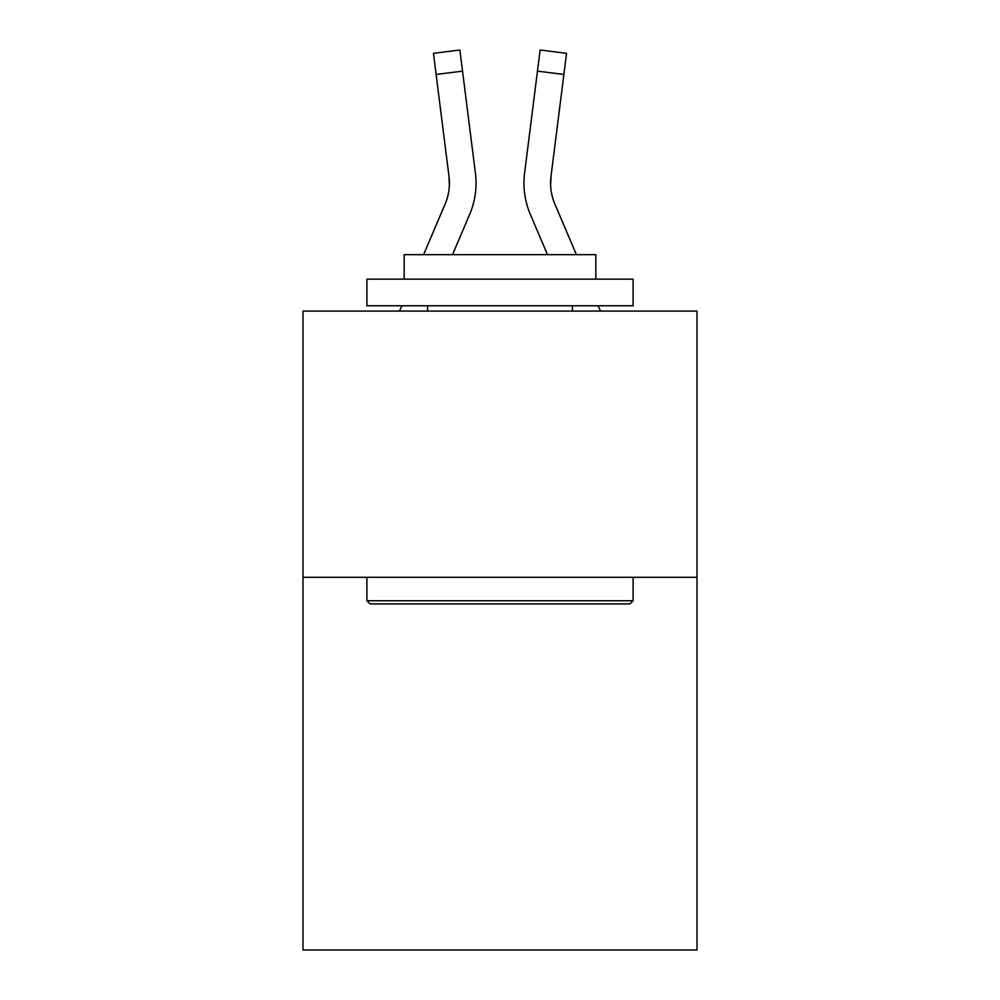 <?xml version="1.0" encoding="UTF-8"?>
<svg xmlns="http://www.w3.org/2000/svg" width="1000" height="1000" viewBox="0 0 1000 1000"><rect width="100%" height="100%" fill="white"/><g stroke="black" fill="none" stroke-linecap="round" stroke-linejoin="round"><path stroke-width="1.5" d="M697 577.312L697 950L303 950L303 311.1L697 311.1L697 577.312L303 577.312M452.512 254.662L469.663 214.387A79.862 79.862 0 0 0 475.412 173.088L462.525 71.125L436.112 74.463L433.45 53.338L459.862 50L462.525 71.125M476.037 183.062L476.037 183.725M475.012 169.9L475.412 173.088M547.487 254.662L530.337 214.387A79.862 79.862 0 0 1 524.587 173.088L540.138 50L566.55 53.338L563.888 74.463L537.475 71.125M576.425 254.662L554.837 203.962A53.238 53.238 0 0 1 551 176.425L550.638 185.7L551 176.425L550.638 185.7L551 176.425L550.638 185.7L551 176.425L550.638 185.7L551 176.425L550.638 185.7L551 176.425L563.888 74.463M370.087 603.925L366.9 600.737L633.1 600.737L629.913 603.925L370.087 603.925M633.1 279.15L633.1 305.775L366.9 305.775L366.9 279.15L633.1 279.15M404.162 279.15L404.162 254.662L595.837 254.662L595.837 279.15M633.1 577.312L633.1 600.737M366.9 577.312L366.9 600.737M572.413 305.775L572.413 311.1M427.587 305.775L427.587 311.1M554.837 203.962A53.238 53.238 0 0 1 550.575 183.2L550.575 183.2A53.238 53.238 0 0 0 554.837 203.962A53.238 53.238 0 0 1 550.575 183.2A53.238 53.238 0 0 0 554.837 203.962A53.238 53.238 0 0 1 550.575 183.2A53.238 53.238 0 0 0 554.837 203.962A53.238 53.238 0 0 1 550.575 183.2A53.238 53.238 0 0 0 554.837 203.962A53.238 53.238 0 0 1 550.575 183.2M423.575 254.662L445.163 203.962A53.238 53.238 0 0 0 449.425 183.212A53.238 53.238 0 0 1 445.163 203.962A53.238 53.238 0 0 0 449 176.425L436.112 74.463M449 176.425L449.363 185.7L449 176.425A53.238 53.238 0 0 1 445.163 203.962A53.238 53.238 0 0 0 449 176.425A53.238 53.238 0 0 1 445.163 203.962A53.238 53.238 0 0 0 449.425 183.212M399.55 311.1L401.812 305.775M600.45 311.1L598.188 305.775M524.05 187L523.962 183.062M524.587 173.088L524.987 169.9M540.138 50L566.55 53.338M433.45 53.338L459.862 50"/></g></svg>
